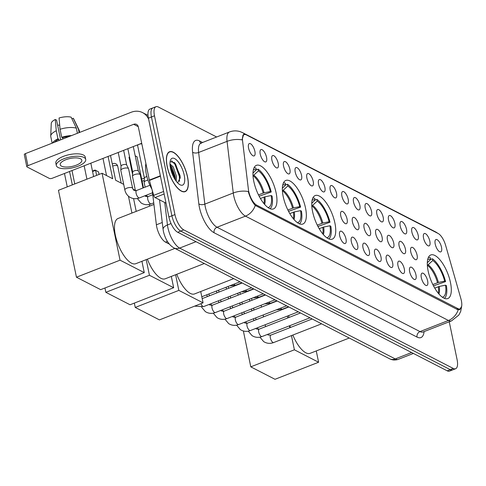 <?xml version="1.0" encoding="UTF-8"?>
<svg xmlns="http://www.w3.org/2000/svg" width="486" height="486" viewBox="0 0 486 486"><rect width="100%" height="100%" fill="white"/><g stroke="black" fill="none" stroke-linecap="round" stroke-linejoin="round"><path stroke-width="0.73" d="M334.909 223.08A23.401 9.07 68.6 0 0 315.226 195.548A23.401 9.07 68.6 0 0 312.589 211.604A23.401 9.07 68.6 0 0 332.272 239.142A23.401 9.07 68.6 0 0 334.909 223.08M305.512 207.972A23.401 9.07 68.6 0 0 285.835 180.434A23.401 9.07 68.6 0 0 283.192 196.496A23.401 9.07 68.6 0 0 302.875 224.028A23.401 9.07 68.6 0 0 305.512 207.972M276.121 192.857A23.401 9.07 68.6 0 0 256.438 165.325A23.401 9.07 68.6 0 0 253.801 181.381A23.401 9.07 68.6 0 0 273.484 208.919A23.401 9.07 68.6 0 0 276.121 192.857M450.461 282.488A23.401 9.07 68.6 0 0 430.778 254.956A23.401 9.07 68.6 0 0 428.142 271.012A23.401 9.07 68.6 0 0 447.825 298.55A23.401 9.07 68.6 0 0 450.461 282.488M423.537 238.073A6.622 2.57 -111.4 0 1 423.762 233.966A6.622 2.57 -111.4 0 1 426.951 234.981A6.622 2.57 -111.4 0 1 429.855 241.323A6.622 2.57 -111.4 0 1 428.427 245.904A6.622 2.57 -111.4 0 1 423.537 238.073M424.57 241.256A3.973 1.543 68.6 0 0 424.071 239.993M411.873 232.077A6.622 2.57 -111.4 0 1 412.098 227.964A6.622 2.57 -111.4 0 1 415.287 228.985A6.622 2.57 -111.4 0 1 418.191 235.327A6.622 2.57 -111.4 0 1 416.763 239.908A6.622 2.57 -111.4 0 1 411.873 232.077M412.9 235.26A3.973 1.543 68.6 0 0 412.407 233.997M400.209 226.081A6.622 2.57 -111.4 0 1 400.434 221.968A6.622 2.57 -111.4 0 1 403.623 222.989A6.622 2.57 -111.4 0 1 406.527 229.325A6.622 2.57 -111.4 0 1 405.099 233.906A6.622 2.57 -111.4 0 1 400.209 226.081M401.236 229.264A3.973 1.543 68.6 0 0 400.743 228.001M388.545 220.085A6.622 2.57 -111.4 0 1 388.77 215.972A6.622 2.57 -111.4 0 1 391.959 216.993A6.622 2.57 -111.4 0 1 394.863 223.329A6.622 2.57 -111.4 0 1 393.435 227.91A6.622 2.57 -111.4 0 1 388.545 220.085M389.572 223.268A3.973 1.543 68.6 0 0 389.079 222.005M376.881 214.083A6.622 2.57 -111.4 0 1 377.1 209.976A6.622 2.57 -111.4 0 1 380.295 210.997A6.622 2.57 -111.4 0 1 383.199 217.333A6.622 2.57 -111.4 0 1 381.771 221.914A6.622 2.57 -111.4 0 1 376.881 214.083M377.908 217.272A3.973 1.543 68.6 0 0 377.415 216.009M365.217 208.087A6.622 2.57 -111.4 0 1 365.436 203.98A6.622 2.57 -111.4 0 1 368.631 205.001A6.622 2.57 -111.4 0 1 371.535 211.337A6.622 2.57 -111.4 0 1 370.107 215.918A6.622 2.57 -111.4 0 1 365.217 208.087M366.244 211.276A3.973 1.543 68.6 0 0 365.751 210.013M353.553 202.091A6.622 2.57 -111.4 0 1 353.772 197.984A6.622 2.57 -111.4 0 1 356.961 198.999A6.622 2.57 -111.4 0 1 359.865 205.341A6.622 2.57 -111.4 0 1 358.437 209.922A6.622 2.57 -111.4 0 1 353.553 202.091M354.58 205.274A3.973 1.543 68.6 0 0 354.081 204.011M341.889 196.095A6.622 2.57 -111.4 0 1 342.108 191.982A6.622 2.57 -111.4 0 1 345.297 193.003A6.622 2.57 -111.4 0 1 348.201 199.345A6.622 2.57 -111.4 0 1 346.773 203.926A6.622 2.57 -111.4 0 1 341.889 196.095M342.916 199.278A3.973 1.543 68.6 0 0 342.417 198.015M330.219 190.099A6.622 2.57 -111.4 0 1 330.444 185.986A6.622 2.57 -111.4 0 1 333.633 187.007A6.622 2.57 -111.4 0 1 336.537 193.343A6.622 2.57 -111.4 0 1 335.109 197.924A6.622 2.57 -111.4 0 1 330.219 190.099M331.252 193.282A3.973 1.543 68.6 0 0 330.753 192.019M318.555 184.103A6.622 2.57 -111.4 0 1 318.78 179.99A6.622 2.57 -111.4 0 1 321.969 181.011A6.622 2.57 -111.4 0 1 324.873 187.347A6.622 2.57 -111.4 0 1 323.445 191.927A6.622 2.57 -111.4 0 1 318.555 184.103M319.581 187.286A3.973 1.543 68.6 0 0 319.089 186.023M306.891 178.101A6.622 2.57 -111.4 0 1 307.116 173.994A6.622 2.57 -111.4 0 1 310.305 175.015A6.622 2.57 -111.4 0 1 313.209 181.351A6.622 2.57 -111.4 0 1 311.781 185.931A6.622 2.57 -111.4 0 1 306.891 178.101M307.917 181.29A3.973 1.543 68.6 0 0 307.425 180.027M295.227 172.105A6.622 2.57 -111.4 0 1 295.452 167.998A6.622 2.57 -111.4 0 1 298.641 169.019A6.622 2.57 -111.4 0 1 301.545 175.355A6.622 2.57 -111.4 0 1 300.117 179.935A6.622 2.57 -111.4 0 1 295.227 172.105M296.253 175.294A3.973 1.543 68.6 0 0 295.761 174.031M283.563 166.109A6.622 2.57 -111.4 0 1 283.781 162.002A6.622 2.57 -111.4 0 1 286.977 163.017A6.622 2.57 -111.4 0 1 289.881 169.359A6.622 2.57 -111.4 0 1 288.453 173.939A6.622 2.57 -111.4 0 1 283.563 166.109M284.589 169.292A3.973 1.543 68.6 0 0 284.097 168.028M271.899 160.113A6.622 2.57 -111.4 0 1 272.117 156A6.622 2.57 -111.4 0 1 275.313 157.021A6.622 2.57 -111.4 0 1 278.217 163.363A6.622 2.57 -111.4 0 1 276.789 167.943A6.622 2.57 -111.4 0 1 271.899 160.113M272.925 163.296A3.973 1.543 68.6 0 0 272.433 162.032M260.235 154.117A6.622 2.57 -111.4 0 1 260.453 150.004A6.622 2.57 -111.4 0 1 263.643 151.025A6.622 2.57 -111.4 0 1 266.547 157.361A6.622 2.57 -111.4 0 1 265.119 161.941A6.622 2.57 -111.4 0 1 260.235 154.117M261.261 157.3A3.973 1.543 68.6 0 0 260.763 156.036M248.571 148.121A6.622 2.57 -111.4 0 1 248.789 144.008A6.622 2.57 -111.4 0 1 251.979 145.028A6.622 2.57 -111.4 0 1 254.883 151.365A6.622 2.57 -111.4 0 1 253.455 155.945A6.622 2.57 -111.4 0 1 248.571 148.121M249.597 151.304A3.973 1.543 68.6 0 0 249.099 150.04M435.207 244.069A6.622 2.57 -111.4 0 1 435.426 239.963A6.622 2.57 -111.4 0 1 438.615 240.983A6.622 2.57 -111.4 0 1 441.519 247.319A6.622 2.57 -111.4 0 1 440.091 251.9A6.622 2.57 -111.4 0 1 435.207 244.069M436.234 247.259A3.973 1.543 68.6 0 0 435.735 245.995M410.767 251.888A6.622 2.57 -111.4 0 1 410.986 247.781A6.622 2.57 -111.4 0 1 414.181 248.802A6.622 2.57 -111.4 0 1 417.085 255.138A6.622 2.57 -111.4 0 1 415.658 259.718A6.622 2.57 -111.4 0 1 410.767 251.888M411.794 255.077A3.973 1.543 68.6 0 0 411.302 253.814M399.103 245.892A6.622 2.57 -111.4 0 1 399.322 241.785A6.622 2.57 -111.4 0 1 402.511 242.806A6.622 2.57 -111.4 0 1 405.421 249.142A6.622 2.57 -111.4 0 1 403.994 253.722A6.622 2.57 -111.4 0 1 399.103 245.892M400.13 249.081A3.973 1.543 68.6 0 0 399.638 247.817M387.439 239.896A6.622 2.57 -111.4 0 1 387.658 235.789A6.622 2.57 -111.4 0 1 390.847 236.804A6.622 2.57 -111.4 0 1 393.751 243.146A6.622 2.57 -111.4 0 1 392.324 247.726A6.622 2.57 -111.4 0 1 387.439 239.896M388.466 243.079A3.973 1.543 68.6 0 0 387.968 241.815M375.769 233.9A6.622 2.57 -111.4 0 1 375.994 229.787A6.622 2.57 -111.4 0 1 379.183 230.807A6.622 2.57 -111.4 0 1 382.087 237.144A6.622 2.57 -111.4 0 1 380.66 241.73A6.622 2.57 -111.4 0 1 375.769 233.9M376.802 237.083A3.973 1.543 68.6 0 0 376.304 235.819M364.105 227.904A6.622 2.57 -111.4 0 1 364.33 223.791A6.622 2.57 -111.4 0 1 367.519 224.811A6.622 2.57 -111.4 0 1 370.423 231.148A6.622 2.57 -111.4 0 1 368.995 235.728A6.622 2.57 -111.4 0 1 364.105 227.904M365.132 231.087A3.973 1.543 68.6 0 0 364.64 229.823M352.441 221.908A6.622 2.57 -111.4 0 1 352.666 217.795A6.622 2.57 -111.4 0 1 355.855 218.815A6.622 2.57 -111.4 0 1 358.759 225.152A6.622 2.57 -111.4 0 1 357.332 229.732A6.622 2.57 -111.4 0 1 352.441 221.908M353.468 225.091A3.973 1.543 68.6 0 0 352.976 223.827M340.777 215.905A6.622 2.57 -111.4 0 1 341.002 211.799A6.622 2.57 -111.4 0 1 344.191 212.819A6.622 2.57 -111.4 0 1 347.095 219.156A6.622 2.57 -111.4 0 1 345.668 223.736A6.622 2.57 -111.4 0 1 340.777 215.905M341.804 219.095A3.973 1.543 68.6 0 0 341.312 217.831M421.326 277.7A6.622 2.57 -111.4 0 1 421.544 273.588A6.622 2.57 -111.4 0 1 424.734 274.608A6.622 2.57 -111.4 0 1 427.637 280.951A6.622 2.57 -111.4 0 1 426.21 285.531A6.622 2.57 -111.4 0 1 421.326 277.7M422.352 280.884A3.973 1.543 68.6 0 0 421.854 279.62M409.655 271.704A6.622 2.57 -111.4 0 1 409.88 267.592A6.622 2.57 -111.4 0 1 413.07 268.612A6.622 2.57 -111.4 0 1 415.973 274.948A6.622 2.57 -111.4 0 1 414.546 279.535A6.622 2.57 -111.4 0 1 409.655 271.704M410.688 274.888A3.973 1.543 68.6 0 0 410.19 273.624M397.991 265.708A6.622 2.57 -111.4 0 1 398.216 261.596A6.622 2.57 -111.4 0 1 401.406 262.616A6.622 2.57 -111.4 0 1 404.309 268.952A6.622 2.57 -111.4 0 1 402.882 273.533A6.622 2.57 -111.4 0 1 397.991 265.708M399.018 268.892A3.973 1.543 68.6 0 0 398.526 267.628M386.327 259.706A6.622 2.57 -111.4 0 1 386.552 255.6A6.622 2.57 -111.4 0 1 389.742 256.62A6.622 2.57 -111.4 0 1 392.645 262.956A6.622 2.57 -111.4 0 1 391.218 267.537A6.622 2.57 -111.4 0 1 386.327 259.706M387.354 262.896A3.973 1.543 68.6 0 0 386.862 261.632M374.663 253.71A6.622 2.57 -111.4 0 1 374.888 249.604A6.622 2.57 -111.4 0 1 378.078 250.624A6.622 2.57 -111.4 0 1 380.981 256.96A6.622 2.57 -111.4 0 1 379.554 261.541A6.622 2.57 -111.4 0 1 374.663 253.71M375.69 256.9A3.973 1.543 68.6 0 0 375.198 255.636M362.999 247.714A6.622 2.57 -111.4 0 1 363.218 243.608A6.622 2.57 -111.4 0 1 366.414 244.628A6.622 2.57 -111.4 0 1 369.317 250.964A6.622 2.57 -111.4 0 1 367.89 255.545A6.622 2.57 -111.4 0 1 362.999 247.714M364.026 250.898A3.973 1.543 68.6 0 0 363.534 249.634M351.335 241.718A6.622 2.57 -111.4 0 1 351.554 237.605A6.622 2.57 -111.4 0 1 354.75 238.626A6.622 2.57 -111.4 0 1 357.653 244.968A6.622 2.57 -111.4 0 1 356.226 249.549A6.622 2.57 -111.4 0 1 351.335 241.718M352.362 244.901A3.973 1.543 68.6 0 0 351.87 243.638M339.671 235.722A6.622 2.57 -111.4 0 1 339.89 231.609A6.622 2.57 -111.4 0 1 343.08 232.63A6.622 2.57 -111.4 0 1 345.983 238.966A6.622 2.57 -111.4 0 1 344.556 243.553A6.622 2.57 -111.4 0 1 339.671 235.722M340.698 238.905A3.973 1.543 68.6 0 0 340.2 237.642M460.904 298.769A11.925 4.623 -111.4 0 1 461.378 300.7A11.925 4.623 -111.4 0 1 460.035 308.877A11.925 4.623 -111.4 0 1 457.94 308.622L256.651 205.135A11.925 4.623 -111.4 0 1 248.413 189.528L242.569 140.946A11.925 4.623 -111.4 0 1 244.215 134.604A11.925 4.623 -111.4 0 1 246.311 134.865L438.172 233.505A11.925 4.623 -111.4 0 1 445.626 245.345L460.904 298.769M169.292 244.069L165.532 242.137A13.25 5.133 -111.4 0 1 156.383 224.799L152.227 190.275M187.566 176.94A21.414 8.298 68.6 0 0 169.553 151.747A21.414 8.298 68.6 0 0 167.141 166.443A21.414 8.298 68.6 0 0 185.148 191.636A21.414 8.298 68.6 0 0 187.566 176.94M461.664 306.283L459.732 309.649L457.332 309.509L255.247 205.438C252.702 202.705 250.527 198.598 248.729 193.118L248.279 191.527A15.455 7.904 173.1 0 0 233.268 193.003L227.053 141.365A17.66 6.847 -111.4 0 1 229.495 131.967L201.058 143.084A17.66 6.847 68.6 0 0 198.622 152.483L204.837 204.12A17.66 6.847 68.6 0 0 205.286 206.842A17.66 6.847 68.6 0 0 217.035 227.241L420.007 331.592A17.66 6.847 68.6 0 0 423.118 331.974L422.887 332.053M216.647 136.991L158.308 106.999A13.25 5.133 68.6 0 0 155.982 106.707L149.913 109.083A13.25 5.133 68.6 0 0 148.424 118.171L168.885 216.969L171.916 215.784A13.25 5.133 68.6 0 0 180.725 231.075L450.236 369.639A13.25 5.133 68.6 0 0 452.569 369.925A13.25 5.133 68.6 0 1 450.236 369.639L180.725 231.075A13.25 5.133 68.6 0 1 171.916 215.784L151.456 116.986L171.916 215.784L174.948 214.593A13.25 5.133 68.6 0 0 183.763 229.89L453.274 368.449A13.25 5.133 68.6 0 0 455.601 368.74A13.25 5.133 68.6 0 0 457.095 359.652L449.246 321.762M152.95 107.892A13.25 5.133 68.6 0 0 151.456 116.986A13.25 5.133 68.6 0 1 152.95 107.892M424.102 331.592A22.077 8.554 -111.4 0 1 417.049 337.09L214.077 232.739A22.077 8.554 -111.4 0 1 199.388 207.243A22.077 8.554 -111.4 0 1 198.829 203.841L192.614 152.197A4.417 2.26 -6.9 0 0 198.622 152.483L227.053 141.365A15.455 7.904 173.1 0 1 242.01 139.877L243.705 134.251L245.564 134.604M155.982 106.707A13.25 5.133 68.6 0 0 154.487 115.796L174.948 214.593M168.885 216.969A13.25 5.133 68.6 0 0 177.694 232.265L447.205 370.824A13.25 5.133 68.6 0 0 449.532 371.11L455.601 368.74M167.245 166.498A21.196 8.213 68.6 0 0 185.069 191.429A21.196 8.213 68.6 0 0 187.456 176.886A21.196 8.213 68.6 0 0 169.632 151.954A21.196 8.213 68.6 0 0 167.245 166.498M145.903 163.569A22.077 8.554 68.6 0 0 146.353 174.286A22.077 8.554 68.6 0 0 151.954 189.315M169.972 163.946L173.247 166.953L176.454 176.351L176.224 181.211M170.027 164.985L172.044 167.421L175.246 176.819L175.337 179.948M184.218 175.221A14.398 5.577 68.6 0 0 177.244 160.696A14.398 5.577 68.6 0 0 170.41 160.38A14.398 5.577 68.6 0 0 170.489 168.162A14.398 5.577 68.6 0 0 179.923 184.71A14.398 5.577 68.6 0 0 184.218 175.221M177.663 182.9L180.209 177.609L180.039 175.507L174.608 162.725L170.124 161.571M171.54 160.775L174.978 164.347L179.407 176.509L179.51 181.472M170.155 166.212L174.65 178.86M174.365 162.464L175.58 164.11L180.008 176.272L180.203 178.222M170.112 165.058L175.191 178.155L175.361 179.644M430.547 259.53L432.425 258.795A22.077 8.554 68.6 0 1 445.571 281.613L444.678 281.151A20.224 7.837 68.6 0 0 432.777 260.49L427.364 265.49M432.813 284.523L438.396 282.433L444.678 281.151M289.875 325.663A24.288 9.41 68.6 0 0 290.324 327.509M292.858 335.048A24.288 9.41 68.6 0 0 310.104 353.34L349.258 338.031M445.571 281.613L433.488 285.853M427.315 262.732L430.669 259.409L430.317 257.714A22.077 8.554 68.6 0 0 428.379 257.452M430.669 259.409A20.224 7.837 68.6 0 0 427.674 259.633M432.777 260.49L432.425 258.795M288.86 315.499A24.288 9.41 68.6 0 0 288.818 317.54M444.362 298.337A22.077 8.554 68.6 0 0 446.403 285.628L445.51 285.173L439.229 286.448L434.739 288.113M442.369 297.219A20.224 7.837 68.6 0 0 445.51 285.173M250.794 366.845L294.395 349.798L318.609 362.246L275.009 379.293L250.794 366.845L243.371 330.99M294.395 349.798L291.454 335.601M289.82 327.704L289.431 325.833M287.797 317.941L287.408 316.064M316.265 350.928L318.609 362.246M314.995 200.123L316.872 199.388A22.077 8.554 68.6 0 1 330.018 222.205L329.125 221.744A20.224 7.837 68.6 0 0 317.224 201.083L311.812 206.082M317.261 225.115L322.844 223.025L329.125 221.744M176.77 274.28A24.288 9.41 68.6 0 0 194.552 293.933L233.699 278.624M330.018 222.205L317.935 226.446M311.763 203.324L315.116 200.001L314.764 198.306A22.077 8.554 68.6 0 0 312.826 198.045M315.116 200.001A20.224 7.837 68.6 0 0 312.121 200.226M317.224 201.083L316.872 199.388M328.809 238.93A22.077 8.554 68.6 0 0 330.845 226.221L329.958 225.765L323.676 227.041L319.187 228.706M326.817 237.812A20.224 7.837 68.6 0 0 329.958 225.765M135.242 307.438L178.842 290.391L203.057 302.839L159.457 319.885L135.242 307.438L134.349 303.1M178.842 290.391L175.604 274.736M200.712 291.521L203.057 302.839M285.604 185.008L287.475 184.273A22.077 8.554 68.6 0 1 300.621 207.091L299.734 206.635A20.224 7.837 68.6 0 0 287.827 185.974L282.421 190.974M287.87 210.007L293.447 207.917L299.734 206.635M147.373 259.172A24.288 9.41 68.6 0 0 165.161 278.818L204.308 263.515M300.621 207.091L288.544 211.337M282.372 188.21L285.725 184.887L285.373 183.192A22.077 8.554 68.6 0 0 283.429 182.936M285.725 184.887A20.224 7.837 68.6 0 0 282.731 185.111M287.827 185.974L287.475 184.273M299.419 223.821A22.077 8.554 68.6 0 0 301.454 211.106L300.567 210.651L294.279 211.932L289.796 213.597M297.426 222.697A20.224 7.837 68.6 0 0 300.567 210.651M105.851 292.323L149.451 275.276L173.666 287.724L130.066 304.771L105.851 292.323L104.952 287.985M96.623 175.379L95.584 170.343L92.559 171.522M132.872 189.103L135.363 190.378M145.442 195.56L147.033 196.38M149.451 275.276L146.207 259.627M136.214 211.38L133.565 198.58M171.321 276.413L173.666 287.724M92.468 171.072L95.08 170.051L98.53 171.856L99.059 174.425M98.53 171.856L95.08 170.051M143.467 187.803L137.046 156.796L135.205 155.848M137.046 156.796L135.199 155.812M129.592 157.045L129.021 157.27L132.575 174.438M129.543 156.814L129.021 157.27M256.207 169.9L258.084 169.164A22.077 8.554 68.6 0 1 271.231 191.982L270.338 191.52A20.224 7.837 68.6 0 0 258.437 170.859L253.024 175.859M258.479 194.892L264.056 192.802L270.338 191.52M153.934 204.454L118.08 218.469A24.288 9.41 68.6 0 0 115.34 235.133A24.288 9.41 68.6 0 0 135.764 263.71L174.917 248.401M271.231 191.982L259.147 196.223M252.975 173.095L256.329 169.778L255.976 168.083A22.077 8.554 68.6 0 0 254.038 167.822M256.329 169.778A20.224 7.837 68.6 0 0 253.334 170.003M258.437 170.859L258.084 169.164M270.022 208.707A22.077 8.554 68.6 0 0 272.063 195.998L271.17 195.542L264.888 196.818L260.399 198.482M268.029 207.589A20.224 7.837 68.6 0 0 271.17 195.542M67.25 186.867L64.474 173.478M76.454 277.214L120.054 260.168L144.269 272.616L100.669 289.662L76.454 277.214L58.46 190.305L102.06 173.259L112.691 178.727L108.074 156.431M72.329 184.88L69.553 171.491M110.51 155.477L115.638 180.239L123.699 184.382M120.054 260.168L102.06 173.259M128.444 196.198L131.937 213.05M141.924 261.298L144.269 272.616M71.995 170.537L74.765 183.927M102.996 158.418L106.543 175.561M164.128 193.999L155.058 197.547L166.03 203.184M148.619 119.119A17.66 14.908 -62.8 0 0 142.586 112.624A17.66 14.908 -62.8 0 0 131.184 112.266L25.412 153.625L27.902 165.671L133.68 124.313A4.417 3.73 117.2 0 1 136.53 124.404A4.417 3.73 117.2 0 1 138.303 126.852L149.33 180.087L160.35 175.78M27.902 165.671A2.205 0.82 168.3 0 0 26.797 166.662L24.3 154.609A2.205 0.82 -11.7 0 1 25.412 153.625M26.797 166.662A2.205 0.82 168.3 0 0 27.064 166.953L49.378 178.429A2.205 0.82 168.3 0 0 52.33 178.228L141.705 143.285M155.058 197.547A2.205 0.857 -111.4 0 1 153.679 195.354L149.415 180.446A2.205 0.857 -111.4 0 1 149.33 180.087M61.546 166.176A11.038 4.088 168.3 0 0 74.139 165.908A11.038 4.088 168.3 0 0 81.83 160.234A11.038 4.088 168.3 0 0 80.5 158.764A11.038 4.088 168.3 0 0 67.9 159.037A11.038 4.088 168.3 0 0 60.209 164.711A11.038 4.088 168.3 0 0 61.546 166.176M57.597 125.121A8.833 3.274 168.3 0 0 59.693 125.157M69.516 136.378A12.806 4.745 168.3 0 0 62.579 137.751L61.722 137.313L60.057 129.282L59.061 118.001A11.482 4.253 168.3 0 1 71.156 117.181L76.345 128.176L77.408 133.292M62.834 138.99L62.579 137.751M60.641 139.846L56.564 120.151L55.27 119.483L56.267 130.764L57.931 138.796L58.788 139.233L59.043 140.472M58.788 139.233A12.806 4.745 168.3 0 0 54.803 142.131M85.724 159.426L85.226 157.014A15.011 5.565 168.3 0 0 83.41 155.022A15.011 5.565 168.3 0 0 66.278 155.386A15.011 5.565 168.3 0 0 55.823 163.108L56.321 165.513A15.011 5.565 168.3 0 0 58.132 167.512A15.011 5.565 168.3 0 0 75.263 167.141A15.011 5.565 168.3 0 0 85.724 159.426A15.011 5.565 168.3 0 0 83.914 157.434A15.011 5.565 168.3 0 0 66.782 157.798A15.011 5.565 168.3 0 0 56.321 165.513M71.63 135.551A14.574 5.401 168.3 0 0 61.722 137.313M57.931 138.796A14.574 5.401 168.3 0 0 52.682 142.957M79.145 132.611L78.453 129.258L73.264 118.268L71.916 118.791M79.674 132.405L79.303 130.6A14.574 5.401 168.3 0 0 79.139 130.12A14.574 5.401 168.3 0 0 78.453 129.258M76.345 128.176A14.574 5.401 168.3 0 0 60.057 129.282M56.267 130.764A14.574 5.401 168.3 0 0 50.726 136.007A14.574 5.401 168.3 0 0 50.763 136.511L52.142 143.17M79.139 130.12L73.653 118.803A11.482 4.253 168.3 0 0 73.264 118.268M55.27 119.483A11.482 4.253 168.3 0 0 51.261 123.438L50.726 136.007M145.12 187.153L144.142 182.426A3.973 1.47 -11.7 0 1 144.129 182.274A3.973 1.47 -11.7 0 1 146.134 180.64A3.973 1.47 -11.7 0 1 147.938 180.136M144.391 178.186A2.867 1.063 -11.7 0 1 144.385 178.076A2.867 1.063 -11.7 0 1 145.83 176.898A2.867 1.063 -11.7 0 1 146.887 176.582M135.442 190.761L132.478 176.424A3.973 1.47 -11.7 0 1 132.465 176.278A3.973 1.47 -11.7 0 1 134.47 174.644A3.973 1.47 -11.7 0 1 139.78 174.286A3.973 1.47 -11.7 0 1 140.211 174.674A3.973 1.47 -11.7 0 1 140.26 174.814L142.987 187.991M132.727 172.184A2.867 1.063 -11.7 0 1 132.714 172.08A2.867 1.063 -11.7 0 1 134.166 170.902A2.867 1.063 -11.7 0 1 138 170.641A2.867 1.063 -11.7 0 1 138.31 170.92A2.867 1.063 -11.7 0 1 138.346 171.023M122.806 168.648A3.973 1.47 -11.7 0 1 128.116 168.29A3.973 1.47 -11.7 0 1 128.547 168.678A3.973 1.47 -11.7 0 1 128.596 168.818L132.635 188.337A3.973 1.47 -11.7 0 0 132.271 187.869A3.973 1.47 -11.7 0 0 132.156 187.809A3.973 1.47 -11.7 0 0 127.624 187.906A3.973 1.47 -11.7 0 0 124.853 189.947L120.814 170.428A3.973 1.47 -11.7 0 1 120.801 170.282A3.973 1.47 -11.7 0 1 122.806 168.648M121.063 166.188A2.867 1.063 -11.7 0 1 121.05 166.084A2.867 1.063 -11.7 0 1 122.502 164.906A2.867 1.063 -11.7 0 1 126.336 164.645A2.867 1.063 -11.7 0 1 126.646 164.924A2.867 1.063 -11.7 0 1 126.682 165.027M256.651 205.135L255.429 205.608M457.94 308.622L456.615 309.139M162.263 222.497L156.383 224.799M167.372 241.421L165.532 242.137M214.077 232.739A4.417 3.73 117.2 0 1 217.035 227.241L245.466 216.124A17.66 6.847 -111.4 0 1 233.717 195.73A17.66 6.847 -111.4 0 1 233.268 193.003L204.837 204.12A4.417 2.26 -6.9 0 1 198.829 203.841M255.247 205.438A15.455 13.043 117.2 0 1 245.466 216.124L448.444 320.474A15.455 13.043 -62.8 0 0 458.225 309.795M244.968 134.324A15.455 13.043 -62.8 0 0 242.575 132.666L240.436 131.749C236.779 130.527 233.134 130.6 229.495 131.967M242.575 132.666L435.529 231.865A15.455 13.043 117.2 0 1 437.491 233.152M461.7 306.046L460.71 311.423L458.839 315.068L451.549 320.863A17.66 6.847 -111.4 0 1 448.444 320.474L420.007 331.592A4.417 3.73 117.2 0 0 417.049 337.09M192.614 152.197A22.077 8.554 -111.4 0 1 199.539 140.934L202.571 142.495M183.763 229.89L177.694 232.265M453.274 368.449L447.205 370.824M154.487 115.796L148.424 118.171M200.906 143.133A4.417 3.73 117.2 0 1 199.539 140.934M164.742 202.528L167.445 224.963A17.66 6.847 68.6 0 0 167.895 227.685A17.66 6.847 68.6 0 0 179.644 248.079L395.252 358.929A17.66 6.847 68.6 0 0 398.356 359.312C395.349 360.393 392.415 360.211 389.547 358.747L173.939 247.903A8.833 7.454 117.2 0 0 179.644 248.079L196.01 241.682M411.618 352.526L395.252 358.929A8.833 7.454 117.2 0 1 389.547 358.747M171.036 223.56L167.445 224.963A8.833 4.52 173.1 0 0 163.114 229.544L159.536 199.849M437.491 282.694A17.308 6.707 68.6 0 0 427.54 265.423M438.396 282.433A17.514 6.786 68.6 0 0 428.306 264.919M438.937 294.036A17.514 6.786 68.6 0 0 439.229 286.448M438.293 293.277A17.308 6.707 68.6 0 0 438.323 286.71M321.939 223.287A17.308 6.707 68.6 0 0 311.988 206.015M322.844 223.025A17.514 6.786 68.6 0 0 312.753 205.511M323.384 234.629A17.514 6.786 68.6 0 0 323.676 227.041M322.74 233.869A17.308 6.707 68.6 0 0 322.771 227.302M144.227 180.671A3.53 1.306 168.3 0 0 142.094 181.175M292.548 208.178A17.308 6.707 68.6 0 0 282.597 190.901M293.447 207.917A17.514 6.786 68.6 0 0 283.356 190.403M293.994 219.514A17.514 6.786 68.6 0 0 294.279 211.932M293.35 218.761A17.308 6.707 68.6 0 0 293.38 212.194M121.221 183.113L117.734 166.255A3.53 1.306 168.3 0 0 117.308 165.787A3.53 1.306 168.3 0 0 112.703 166.06M263.151 193.064A17.308 6.707 68.6 0 0 253.2 175.792M264.056 192.802A17.514 6.786 68.6 0 0 253.965 175.288M264.597 204.406A17.514 6.786 68.6 0 0 264.888 196.818M263.959 203.646A17.308 6.707 68.6 0 0 263.983 197.079M321.598 323.816L273.673 342.551A3.973 1.543 -111.4 0 1 272.853 342.399A3.973 1.543 -111.4 0 1 270.331 337.879A3.973 1.543 -111.4 0 1 270.781 335.152L268.108 335L267.494 334.411M309.934 317.82L262.009 336.555A3.973 1.543 -111.4 0 1 261.189 336.403A3.973 1.543 -111.4 0 1 258.667 331.877A3.973 1.543 -111.4 0 1 259.117 329.156L256.444 329.004L255.83 328.415M298.27 311.824L250.345 330.559A3.973 1.543 -111.4 0 1 249.525 330.401A3.973 1.543 -111.4 0 1 247.003 325.881A3.973 1.543 -111.4 0 1 247.447 323.154L244.78 323.008L244.166 322.418M286.606 305.822L238.681 324.563A3.973 1.543 -111.4 0 1 237.861 324.405A3.973 1.543 -111.4 0 1 235.339 319.885A3.973 1.543 -111.4 0 1 235.783 317.158L233.11 317.006L232.496 316.422M274.942 299.826L227.017 318.567A3.973 1.543 -111.4 0 1 226.197 318.409A3.973 1.543 -111.4 0 1 223.675 313.889A3.973 1.543 -111.4 0 1 224.119 311.162L221.446 311.01L220.832 310.42M263.278 293.83L215.353 312.565A3.973 1.543 -111.4 0 1 214.533 312.413A3.973 1.543 -111.4 0 1 212.005 307.893A3.973 1.543 -111.4 0 1 212.455 305.165L209.782 305.014L209.168 304.424M251.608 287.834L203.683 306.569A3.973 1.543 -111.4 0 1 202.869 306.417A3.973 1.543 -111.4 0 1 200.906 303.677M288.52 306.812L282.378 309.211A3.973 1.543 -111.4 0 1 281.558 309.06A3.973 1.543 -111.4 0 1 280.635 308.16M276.856 300.81L270.714 303.215A3.973 1.543 -111.4 0 1 269.894 303.057A3.973 1.543 -111.4 0 1 268.971 302.164M265.192 294.814L259.044 297.219A3.973 1.543 -111.4 0 1 258.23 297.061A3.973 1.543 -111.4 0 1 257.307 296.162M253.528 288.818L247.38 291.223A3.973 1.543 -111.4 0 1 246.566 291.065A3.973 1.543 -111.4 0 1 245.637 290.166M241.864 282.822L235.716 285.221A3.973 1.543 -111.4 0 1 234.896 285.069A3.973 1.543 -111.4 0 1 233.973 284.17M133.68 124.313L138.261 126.67M160.429 176.139L149.415 180.446M153.679 195.354L163.606 191.472M144.378 178.131L137.647 145.612A2.867 1.063 -11.7 0 1 138.929 144.391A2.867 1.063 -11.7 0 1 141.821 143.838M153.74 202.875L151.103 203.907A3.973 1.543 -111.4 0 1 150.283 203.756A3.973 1.543 -111.4 0 1 147.762 199.23A3.973 1.543 -111.4 0 1 148.206 196.508L152.762 194.722M152.531 192.79L139.439 197.911A3.973 1.543 -111.4 0 1 138.619 197.753A3.973 1.543 -111.4 0 1 136.098 193.234A3.973 1.543 -111.4 0 1 136.542 190.506L149.937 185.269M244.215 134.604L242.751 135.181M460.035 308.877L457.879 309.722M435.529 231.865L437.959 233.395M451.549 320.863L423.118 331.974M201.058 143.084L200.712 143.151L201.313 143.382M173.939 247.903C168.958 245.047 165.459 239.628 163.46 231.64L163.114 229.544M398.356 359.312L413.386 353.437M183.963 191.867L185.069 191.429M168.527 152.385L169.632 151.954M144.348 178.617A3.53 3.53 0 0 0 141.681 179.164M117.734 166.255A3.53 3.53 0 0 0 112.284 164.049M93.604 176.564L90.833 163.175M86.927 179.17L84.157 165.781M273.673 342.551C270.143 343.875 266.808 343.559 263.667 341.591L259.931 337.156M258.017 329.405L257.659 327.698M256.025 319.8L255.642 317.929M254.002 310.038L253.619 308.167M251.979 300.269L251.596 298.398M312.17 318.968L270.781 335.152M265.556 326.635L265.174 324.763M263.534 316.866L263.151 314.995M261.511 307.097L261.128 305.226M262.009 336.555C258.479 337.879 255.144 337.557 252.003 335.595L248.267 331.16M246.353 323.409L245.995 321.702M244.361 313.804L243.972 311.933M242.338 304.036L241.949 302.164M240.315 294.273L239.932 292.402M300.506 312.972L259.117 329.156M253.892 320.639L253.504 318.767M251.87 310.87L251.481 308.999M249.847 301.101L249.464 299.23M250.345 330.559C246.815 331.883 243.48 331.561 240.339 329.599L236.603 325.164M234.683 317.413L234.331 315.706M232.697 307.808L232.308 305.937M230.674 298.04L230.285 296.168M228.651 288.277L228.262 286.4M288.842 306.976L247.447 323.154M242.228 314.636L241.84 312.765M240.206 304.874L239.817 303.003M238.183 295.105L237.794 293.234M238.681 324.563C235.151 325.887 231.816 325.565 228.675 323.603L224.939 319.168M223.019 311.411L222.667 309.704M221.033 301.812L220.644 299.941M219.01 292.043L218.621 290.172M277.178 300.974L235.783 317.158M230.564 308.64L230.176 306.769M228.542 298.878L228.153 297.001M226.519 289.109L226.13 287.238M227.017 318.567C223.487 319.885 220.152 319.569 217.011 317.607L213.269 313.166M211.355 305.415L211.003 303.707M209.369 295.816L208.98 293.945M265.514 294.978L224.119 311.162M218.9 302.644L218.512 300.773M216.878 292.876L216.489 291.005M215.353 312.565C211.817 313.889 208.482 313.573 205.347 311.611L201.605 307.17M253.844 288.982L212.455 305.165M207.236 296.648L206.848 294.777M242.18 282.986L202.182 298.623M194.582 306.15L203.683 306.569M239.944 281.837L201.793 296.752M276.315 309.849L282.378 309.211M268.63 303.817L268.837 304.236M264.651 303.853L270.714 303.215M256.966 297.821L257.173 298.24M252.981 297.851L259.044 297.219M245.302 291.825L245.509 292.244M241.317 291.855L247.38 291.223M233.638 285.829L233.845 286.248M229.653 285.859L235.716 285.221M142.586 112.624L148.011 115.413M147.106 196.757L146.754 195.05M149.026 204.509L149.876 206.04M144.385 178.076L144.129 182.274M137.647 145.612L137.587 144.895M148.206 196.508L145.533 196.356L144.919 195.767M137.362 198.513L141.098 202.948C144.239 204.91 147.574 205.232 151.103 203.907M138.31 170.92L140.211 174.674M127.861 148.698L132.714 172.135M132.714 172.08L132.465 176.278M133.286 146.578L138.334 170.969M136.542 190.506L133.869 190.36L132.635 188.337M124.853 189.947C125.479 192.906 127.01 195.244 129.434 196.952C132.575 198.914 135.91 199.236 139.439 197.911M126.646 164.924L128.547 168.678M118.22 152.464L121.05 166.139M121.05 166.084L120.801 170.282M123.638 150.344L126.67 164.973"/></g></svg>
